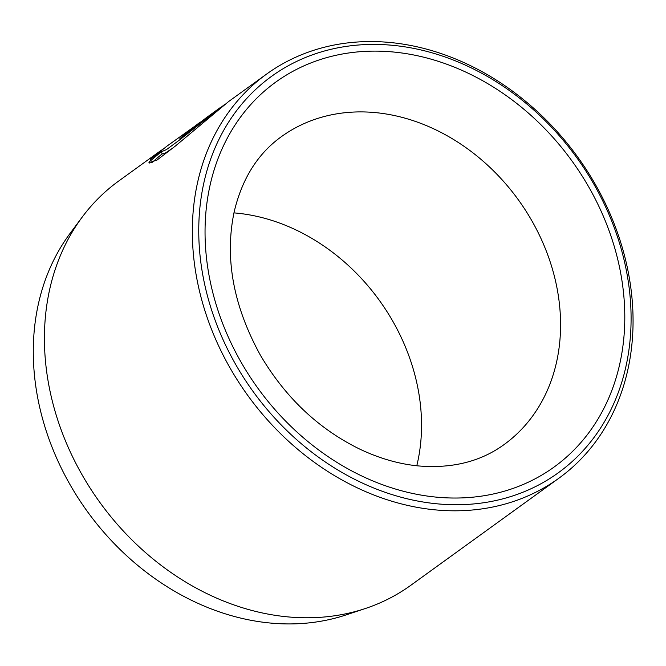 <?xml version="1.0" encoding="UTF-8"?>
<svg xmlns="http://www.w3.org/2000/svg" width="666" height="666" viewBox="0 0 666 666"><rect width="100%" height="100%" fill="white"/><g stroke="black" fill="none" stroke-linecap="round" stroke-linejoin="round"><path stroke-width="1" d="M173.709 147.461L165.551 152.905L162.279 153.938L161.097 151.881L166.525 149.567L179.97 139.66L224.609 104.504M266.583 74.093A249.384 203.53 -125.9 0 1 594.863 183.575A249.384 203.53 -125.9 0 1 558.816 478.271A249.384 203.53 -125.9 0 1 230.536 368.798A249.384 203.53 -125.9 0 1 266.583 74.093L228.58 101.573L175.341 146.079L156.943 160.106L149.026 162.687L148.934 162.104L161.097 151.881M189.952 130.811L189.569 130.153L200 122.278M220.529 107.392L205.852 118.057L179.662 138.944A249.384 203.53 -125.9 0 1 189.569 130.153M365.226 608.558L346.012 614.943A243.098 198.401 -125.9 0 1 70.521 485.472A243.098 198.401 -125.9 0 1 70.105 233.358L82.193 217.116A249.384 203.53 54.1 0 0 82.617 475.749A249.384 203.53 54.1 0 0 365.226 608.558A249.384 203.53 54.1 0 0 410.897 585.231L558.816 478.271M201.274 121.603L167.049 146.062L150.499 159.341L158.991 151.89L118.665 181.052A249.384 203.53 54.1 0 0 82.193 217.116M593.614 183.733A244.63 199.65 54.1 0 0 293.306 63.079A244.63 199.65 54.1 0 0 236.23 365.418A244.63 199.65 54.1 0 0 536.538 486.072A244.63 199.65 54.1 0 0 593.614 183.733M233.949 212.887A190.001 155.07 -125.9 0 1 392.449 320.621A190.001 155.07 -125.9 0 1 416.791 465.767M158.991 151.89L163.678 148.693M149.467 163.02L148.934 162.104M162.188 153.788L151.731 162.737M241.433 362.779A237.504 193.839 -125.9 0 1 296.853 69.239A237.504 193.839 -125.9 0 1 588.411 186.38A237.504 193.839 -125.9 0 1 533 479.911A237.504 193.839 -125.9 0 1 241.433 362.779M531.468 220.105A190.001 155.07 54.1 0 0 281.352 136.688C257.759 153.688 242.033 178.729 234.182 211.813C224.492 257.867 233.217 305.661 260.373 355.178C285.348 397.469 318.315 428.704 359.274 448.876C379.145 458.358 398.834 464.044 418.34 465.925C452.023 468.731 480.586 461.63 504.012 444.63A190.001 155.07 54.1 0 0 531.468 220.105"/></g></svg>
